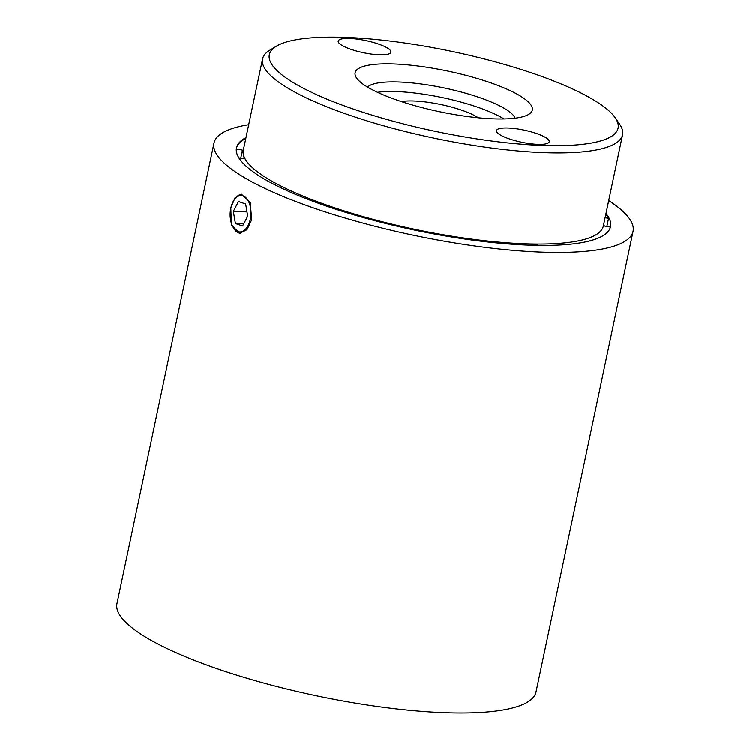 <?xml version="1.0" encoding="UTF-8"?>
<svg xmlns="http://www.w3.org/2000/svg" width="750" height="750" viewBox="0 0 750 750"><rect width="100%" height="100%" fill="white"/><g stroke="black" fill="none" stroke-linecap="round" stroke-linejoin="round"><path stroke-width="1.12" d="M440.569 111.947A39.094 8.953 11.9 0 0 438.3 111.469M478.331 117.797A45.169 10.35 11.9 0 0 414.234 100.997A45.169 10.35 11.9 0 0 401.391 101.588M250.631 217.2A18.225 10.387 -87.5 0 0 246.056 197.869A18.225 10.387 -87.5 0 0 233.897 200.334A18.225 10.387 -87.5 0 0 230.419 210.338A18.225 10.387 -87.5 0 0 232.753 226.566A18.225 10.387 -87.5 0 0 243.028 231.197A18.225 10.387 -87.5 0 0 250.631 217.2M233.897 200.334L234.506 199.416A19.547 11.138 92.5 0 1 241.941 194.288M378.975 54.778A26.944 6.178 11.9 0 0 390.938 52.191A26.944 6.178 11.9 0 0 377.709 43.781A26.944 6.178 11.9 0 0 350.166 38.475A26.944 6.178 11.9 0 0 338.203 41.072A26.944 6.178 11.9 0 0 351.431 49.481A26.944 6.178 11.9 0 0 378.975 54.778M537.263 144.338A26.944 6.178 11.9 0 0 549.225 141.741A26.944 6.178 11.9 0 0 535.997 133.331A26.944 6.178 11.9 0 0 508.453 128.034A26.944 6.178 11.9 0 0 496.491 130.631A26.944 6.178 11.9 0 0 509.719 139.031A26.944 6.178 11.9 0 0 537.263 144.338M348.431 37.5A178.209 40.828 11.9 0 0 276.216 46.284A178.209 40.828 11.9 0 0 339.497 104.081A178.209 40.828 11.9 0 0 538.997 145.312A178.209 40.828 11.9 0 0 615.178 117.722A178.209 40.828 11.9 0 0 348.431 37.5M615.178 117.722L619.556 124.041A183.956 42.15 -168.1 0 1 622.566 134.812A183.956 42.15 -168.1 0 1 540.919 152.531A183.956 42.15 -168.1 0 1 352.875 116.334A183.956 42.15 -168.1 0 1 262.556 58.95A183.956 42.15 -168.1 0 1 269.653 50.306L276.216 46.284M262.556 58.95L243.338 150.113A183.956 42.15 11.9 0 0 243.394 154.509A183.956 42.15 11.9 0 0 341.747 210.159A183.956 42.15 11.9 0 0 521.7 243.694L506.953 243.047L508.641 244.003M515.109 118.191A76.172 17.456 11.9 0 0 400.106 82.05A76.172 17.456 11.9 0 0 367.575 87.103M503.925 118.95A76.172 17.456 11.9 0 0 398.081 91.641A76.172 17.456 11.9 0 0 377.503 92.306M492.122 118.791A90.544 20.747 11.9 0 0 528.816 114.328A90.544 20.747 11.9 0 0 496.659 84.966A90.544 20.747 11.9 0 0 395.306 64.022A90.544 20.747 11.9 0 0 356.597 78.037A90.544 20.747 11.9 0 0 492.122 118.791M230.803 207.891L231.375 225.113L239.728 233.297L246.984 229.697L251.709 219.713L250.2 202.444L241.434 194.241L234.994 197.878L230.803 207.891M240.244 233.297A19.547 11.138 92.5 0 1 233.269 227.541L232.753 226.566M248.691 124.725A214.144 49.069 11.9 0 0 213.984 143.072L116.944 603.572A214.144 49.069 11.9 0 0 222.084 670.369A214.144 49.069 11.9 0 0 440.972 712.5A214.144 49.069 11.9 0 0 536.016 691.884L633.056 231.384A214.144 49.069 11.9 0 0 608.709 200.588M213.984 143.072A214.144 49.069 11.9 0 0 319.125 209.878A214.144 49.069 11.9 0 0 538.013 252A214.144 49.069 11.9 0 0 633.056 231.384M605.812 214.341A191.147 43.8 11.9 0 1 608.559 218.362L606.853 226.463M245.963 137.653A191.147 43.8 11.9 0 0 236.484 147.816A191.147 43.8 11.9 0 0 330.338 207.441A191.147 43.8 11.9 0 0 525.722 245.044A191.147 43.8 11.9 0 0 610.556 226.641A191.147 43.8 11.9 0 0 605.981 213.525M245.794 138.478A191.147 43.8 11.9 0 0 236.4 148.228M608.559 218.362L605.1 217.716M236.306 148.978L242.447 150.131L240.741 158.222M238.866 157.875L244.331 158.897L242.447 150.131M324.666 205.5L326.053 205.125L325.884 205.931M356.175 215.531L357.441 215.184L326.053 205.125M538.35 245.419L536.447 244.341L521.7 243.694A183.956 42.15 11.9 0 0 603.356 225.984L622.566 134.812M610.444 227.128L604.247 225.975L603.797 223.884M536.447 244.341L536.231 245.381M245.644 203.981L238.463 201.544L233.344 211.331L235.406 223.547L242.578 225.984L247.697 216.206L245.644 203.981M243.666 223.912L235.406 223.547M246.975 211.922L233.344 211.331"/></g></svg>
